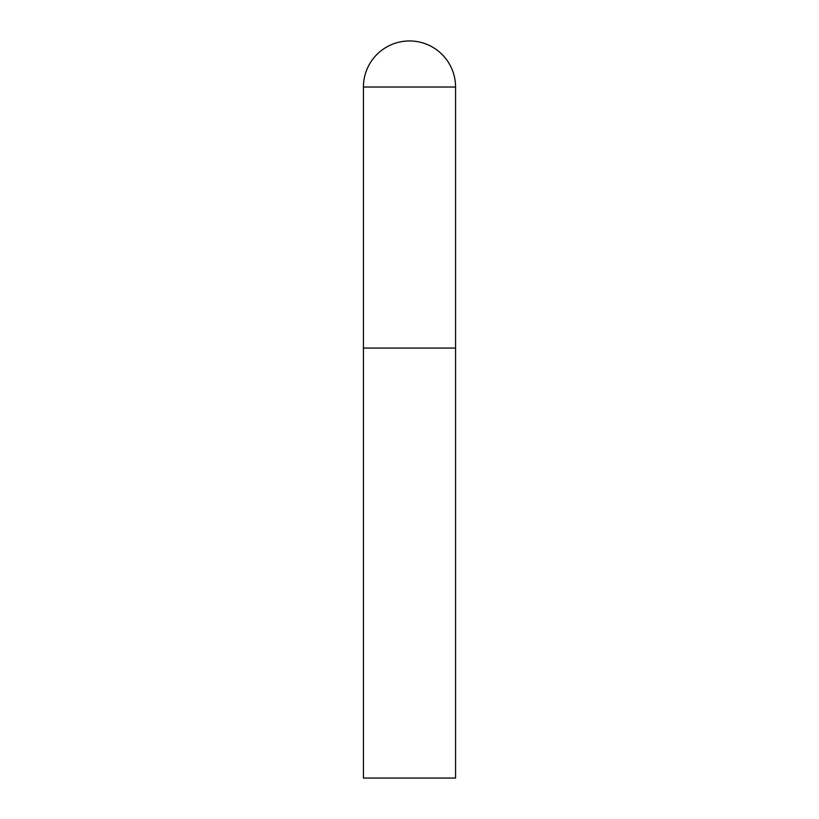 <?xml version="1.0" encoding="UTF-8"?>
<svg xmlns="http://www.w3.org/2000/svg" width="819" height="819" viewBox="0 0 819 819"><rect width="100%" height="100%" fill="white"/><g stroke="black" fill="none" stroke-linecap="round" stroke-linejoin="round"><path stroke-width="1.23" d="M363.431 87.019L363.431 778.05L455.569 778.05L455.569 348.075L363.431 348.075L455.569 348.075L455.569 87.019A46.069 46.069 0 0 0 409.5 40.95A46.069 46.069 0 0 0 363.431 87.019L455.569 87.019"/></g></svg>
